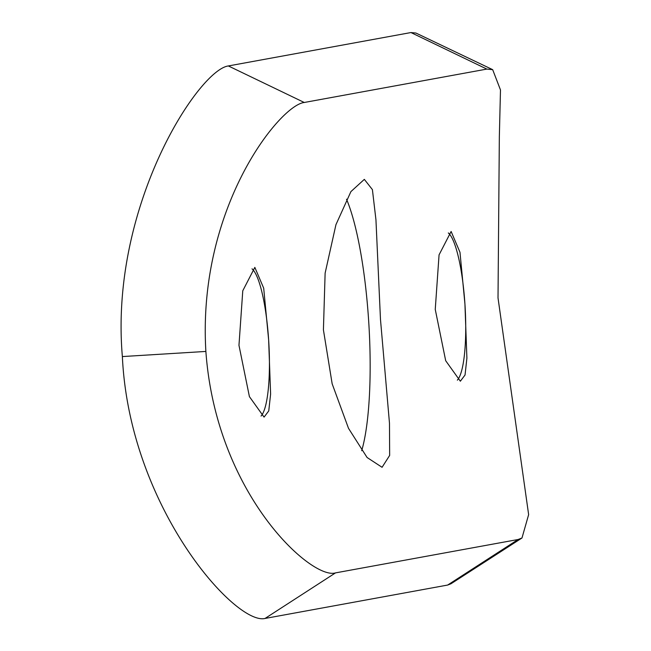 <?xml version="1.0" encoding="UTF-8"?>
<svg xmlns="http://www.w3.org/2000/svg" width="651" height="651" viewBox="0 0 651 651"><rect width="100%" height="100%" fill="white"/><g stroke="black" fill="none" stroke-linecap="round" stroke-linejoin="round"><path stroke-width="0.98" d="M448.311 232.944A75.003 14.981 -93.5 0 1 448.62 233.213A75.003 14.981 -93.5 0 1 464.928 303.976L459.98 252.287L451.127 231.479L439.059 254.875L435.25 309.404L445.691 360.719L460.355 381.209L465.042 375.009L466.897 358.164L464.928 303.976A75.003 14.981 -93.5 0 1 457.653 379.793A75.003 14.981 -93.5 0 1 457.336 380.151M252.027 268.839A75.003 14.981 -93.5 0 1 252.336 269.115A75.003 14.981 -93.5 0 1 268.635 339.879L263.696 288.19L254.842 267.382L242.774 290.777L238.966 345.307L249.406 396.622L264.07 417.104L268.757 410.911L270.613 394.067L268.635 339.879A75.003 14.981 -93.5 0 1 261.368 415.696A75.003 14.981 -93.5 0 1 261.051 416.046M380.477 319.421L375.944 219.753L372.405 189.612L364.332 179.367L350.913 191.606L335.949 224.66L325.126 273.127L323.417 329.862L332.156 383.797L348.505 428.325L367.091 457.498L382.072 467.296L389.656 455.415L389.477 423.223L380.477 319.421M361.696 450.712A144.237 28.807 86.5 0 0 368.612 320.154A144.237 28.807 86.5 0 0 346.519 199.206M518.098 539.5L521.98 537.995L528.636 514.632L498.015 297.906L499.341 136.702L500.481 89.936L492.677 69.673L486.85 69.087L304.261 102.484C280.011 104.998 197.22 207.417 205.879 351.434C216.116 494.361 311.691 580.244 335.501 572.888L518.098 539.5L447.652 585.054L450.964 583.776L521.98 537.995M492.677 69.665L415.932 33.046L410.952 32.55L228.363 65.946C198.653 69.795 109.368 206.139 122.364 356.569C129.403 507.17 235.629 625.684 265.055 618.45L447.652 585.054M410.952 32.55L486.85 69.087M205.879 351.434L122.364 356.569M265.055 618.45L335.501 572.888M228.363 65.946L304.261 102.484"/></g></svg>
